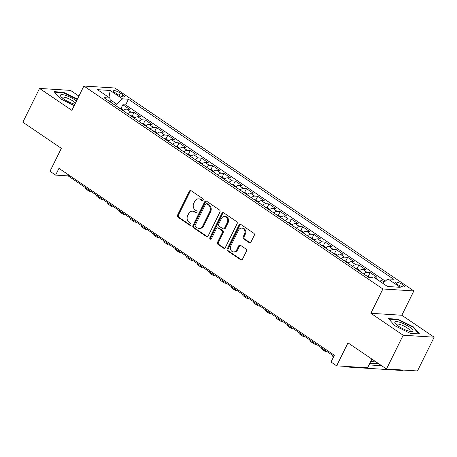 <?xml version="1.0" encoding="UTF-8"?>
<svg xmlns="http://www.w3.org/2000/svg" width="457" height="457" viewBox="0 0 457 457"><rect width="100%" height="100%" fill="white"/><g stroke="black" fill="none" stroke-linecap="round" stroke-linejoin="round"><path stroke-width="0.69" d="M203.131 200.12A1.068 0.897 -86.4 0 0 202.817 198.664L191.095 190.712A1.525 1.28 -86.4 0 0 189.335 191.289L177.539 215.156A1.525 1.28 -86.4 0 0 177.984 217.229L189.706 225.187A1.068 0.897 -86.4 0 0 190.626 223.33L189.107 222.302A4.878 4.102 -86.4 0 1 187.673 215.664L188.655 213.67A4.878 4.102 -86.4 0 1 192.5 211.203A4.878 4.102 -86.4 0 1 194.288 211.825L195.802 212.853A1.068 0.897 -86.4 0 0 196.721 210.997L195.202 209.969A4.878 4.102 -86.4 0 1 193.768 203.331L194.751 201.343A4.878 4.102 -86.4 0 1 198.595 198.869A4.878 4.102 -86.4 0 1 200.383 199.492L201.897 200.52A1.068 0.897 -86.4 0 0 203.131 200.12M402.766 284.7A4.97 1.194 26.3 0 0 395.636 282.329A4.97 1.194 26.3 0 0 397.407 284.363A4.97 1.194 26.3 0 0 404.542 286.733A4.97 1.194 26.3 0 0 402.766 284.7M249.196 242.633A1.525 1.28 -86.4 0 0 250.956 242.056L254.269 235.355A1.525 1.28 -86.4 0 0 253.818 233.281L240.799 224.444A1.525 1.28 -86.4 0 0 239.04 225.021L227.243 248.894A1.525 1.28 -86.4 0 0 227.689 250.967L240.713 259.805A1.525 1.28 -86.4 0 0 242.467 259.228L246.466 251.139A1.525 1.28 -86.4 0 0 246.02 249.059L240.445 245.278A1.525 1.28 -86.4 0 0 238.691 245.855L236.709 249.87A4.079 3.428 -86.4 0 1 233.498 251.933A4.079 3.428 -86.4 0 1 230.802 245.86L238.571 230.151A4.079 3.428 -86.4 0 1 241.782 228.083A4.079 3.428 -86.4 0 1 244.472 234.155L243.175 236.772A1.525 1.28 -86.4 0 0 243.627 238.851L249.196 242.633L250.036 242.684A1.525 1.28 -86.4 0 0 250.179 242.77M78.912 96.09L70.509 90.389L39.542 88.424L22.85 122.196L61.352 148.325L50.002 171.289L55.617 175.105L58.959 168.353L334.358 355.266L331.017 362.018L336.638 365.834L367.605 367.799L371.907 359.099M403.183 335.221L434.15 337.186L401.834 315.256L370.867 313.291L403.183 335.221L386.491 368.999L347.988 342.864L336.638 365.834M370.867 313.291L382.88 288.973L83.877 86.042L114.844 88.001L413.853 290.938L382.88 288.973M39.542 88.424L71.858 110.354L83.877 86.042M219.954 212.065A1.525 1.28 -86.4 0 0 219.503 209.992L206.484 201.154A1.525 1.28 -86.4 0 0 204.725 201.731L192.928 225.604A1.525 1.28 -86.4 0 0 193.38 227.677L206.398 236.515A1.525 1.28 -86.4 0 0 208.158 235.938L219.954 212.065M223.639 212.802L236.663 221.639A1.525 1.28 -86.4 0 1 237.109 223.713L225.312 247.58A1.525 1.28 -86.4 0 1 223.553 248.157L217.983 244.375A1.525 1.28 -86.4 0 1 217.532 242.301L222.319 232.619A1.525 1.28 -86.4 0 0 221.868 230.545L218.172 228.037A1.525 1.28 -86.4 0 0 216.412 228.614L211.437 238.691A1.068 0.897 -86.4 0 1 209.889 237.646L221.885 213.379A1.525 1.28 -86.4 0 1 223.639 212.802M434.15 337.186L417.458 370.958L386.491 368.999M384.171 282.1L381.372 280.204L380.584 281.798M377.956 280.015A6.209 3.005 -55.8 0 1 378.316 280.01L373.82 276.959L376.876 277.153L370.13 272.578L368.302 276.274M363.743 273.977A6.209 3.005 -55.8 0 1 367.08 272.383L362.578 269.333L365.634 269.521L358.894 264.946L357.066 268.642M352.507 266.345A6.209 3.005 -55.8 0 1 355.837 264.752L351.342 261.701L354.392 261.895L347.651 257.32L345.823 261.016M341.265 258.719A6.209 3.005 -55.8 0 1 344.595 257.125L340.099 254.069L343.156 254.263L336.409 249.688L334.581 253.384M330.023 251.087A6.209 3.005 -55.8 0 1 333.353 249.493L328.857 246.443L331.913 246.637L325.167 242.061L323.339 245.757M318.78 243.461A6.209 3.005 -55.8 0 1 322.116 241.867L317.615 238.811L320.671 239.005L313.93 234.43L312.102 238.126M307.544 235.829A6.209 3.005 -55.8 0 1 310.874 234.235L306.379 231.185L309.429 231.379L302.688 226.803L300.86 230.499M296.302 228.203A6.209 3.005 -55.8 0 1 299.632 226.609L295.136 223.553L298.192 223.747L291.446 219.171L289.618 222.867M285.059 220.571A6.209 3.005 -55.8 0 1 288.39 218.977L283.894 215.927L286.95 216.121L280.204 211.545L278.376 215.241M273.817 212.945A6.209 3.005 -55.8 0 1 277.153 211.351L272.652 208.295L275.708 208.489L268.967 203.913L267.139 207.609M262.575 205.313A6.209 3.005 -55.8 0 1 265.911 203.719L261.415 200.669L264.466 200.863L257.725 196.287L255.897 199.983M251.339 197.687A6.209 3.005 -55.8 0 1 254.669 196.093L250.173 193.037L253.229 193.231L246.483 188.655L244.655 192.351M240.096 190.055A6.209 3.005 -55.8 0 1 243.427 188.461L238.931 185.411L241.987 185.605L235.241 181.029L233.413 184.725M228.854 182.429A6.209 3.005 -55.8 0 1 232.19 180.835L227.689 177.779L230.745 177.973L224.004 173.397L222.176 177.093M217.612 174.797A6.209 3.005 -55.8 0 1 220.948 173.203L216.452 170.153L219.503 170.347L212.762 165.771L210.934 169.467M206.375 167.171A6.209 3.005 -55.8 0 1 209.706 165.577L205.21 162.521L208.266 162.715L201.52 158.139L199.692 161.835M195.133 159.539A6.209 3.005 -55.8 0 1 198.464 157.945L193.968 154.894L197.024 155.089L190.278 150.513L188.45 154.209M183.891 151.913A6.209 3.005 -55.8 0 1 187.221 150.319L182.726 147.263L185.782 147.457L179.041 142.881L177.213 146.577M172.649 144.281A6.209 3.005 -55.8 0 1 175.985 142.687L171.489 139.636L174.54 139.831L167.799 135.255L165.971 138.951M161.412 136.654A6.209 3.005 -55.8 0 1 164.743 135.061L160.247 132.004L163.303 132.199L156.557 127.623L154.729 131.319M150.17 129.023A6.209 3.005 -55.8 0 1 153.501 127.429L149.005 124.378L152.061 124.572L145.315 119.997L143.487 123.693M138.928 121.396A6.209 3.005 -55.8 0 1 142.258 119.803L137.763 116.746L140.819 116.941L134.072 112.365L131.022 112.171A6.209 3.005 124.2 0 0 127.686 113.764M132.25 116.061L134.072 112.365M115.238 92.8L117.712 94.479A4.81 1.154 26.3 0 0 124.618 96.775A4.81 1.154 26.3 0 0 122.899 94.81L120.425 93.131A4.81 1.154 26.3 0 0 113.519 90.834A4.81 1.154 26.3 0 0 115.238 92.8M382.789 283.294L387.867 278.913L393.723 279.284L128.44 99.238L122.585 98.866L116.564 104.059L115.77 105.676M387.867 278.913L400.229 287.304L387.507 286.499L375.146 278.107L369.285 277.736L104.002 97.689L109.863 98.061L97.495 89.669L110.217 90.475L122.585 98.866M385.291 281.135L125.641 104.916L122.836 104.739L129.577 109.314L126.526 109.12A6.209 3.005 124.2 0 0 123.19 110.714M142.258 119.803L145.315 119.997M153.501 127.429L156.557 127.623M164.743 135.061L167.799 135.255M175.985 142.687L179.041 142.881M187.221 150.319L190.278 150.513M198.464 157.945L201.52 158.139M209.706 165.577L212.762 165.771M220.948 173.203L224.004 173.397M232.19 180.835L235.241 181.029M243.427 188.461L246.483 188.655M254.669 196.093L257.725 196.287M265.911 203.719L268.967 203.913M277.153 211.351L280.204 211.545M288.39 218.977L291.446 219.171M299.632 226.609L302.688 226.803M310.874 234.235L313.93 234.43M322.116 241.867L325.167 242.061M333.353 249.493L336.409 249.688M344.595 257.125L347.651 257.32M355.837 264.752L358.894 264.946M367.08 272.383L370.13 272.578M378.316 280.01L381.372 280.204M116.564 104.059L110.051 99.637M401.834 315.256L413.853 290.938M55.617 175.105L68.173 175.905L333.878 356.232M68.653 174.934L68.173 175.905M121.008 108.435L122.836 104.739M125.641 104.916L128.44 99.238M110.337 101.985L109.863 98.061M137.763 116.746A6.209 3.005 124.2 0 0 134.432 118.34M149.005 124.378A6.209 3.005 124.2 0 0 145.674 125.972M160.247 132.004A6.209 3.005 124.2 0 0 156.917 133.598M171.489 139.636A6.209 3.005 124.2 0 0 168.153 141.23M182.726 147.263A6.209 3.005 124.2 0 0 179.395 148.856M193.968 154.894A6.209 3.005 124.2 0 0 190.638 156.488M205.21 162.521A6.209 3.005 124.2 0 0 201.88 164.12M216.452 170.153A6.209 3.005 124.2 0 0 213.116 171.746M227.689 177.779A6.209 3.005 124.2 0 0 224.358 179.378M238.931 185.411A6.209 3.005 124.2 0 0 235.601 187.004M250.173 193.037A6.209 3.005 124.2 0 0 246.843 194.636M261.415 200.669A6.209 3.005 124.2 0 0 258.079 202.262M272.652 208.295A6.209 3.005 124.2 0 0 269.322 209.894M283.894 215.927A6.209 3.005 124.2 0 0 280.564 217.521M295.136 223.553A6.209 3.005 124.2 0 0 291.806 225.152M306.379 231.185A6.209 3.005 124.2 0 0 303.042 232.779M317.615 238.811A6.209 3.005 124.2 0 0 314.285 240.411M328.857 246.443A6.209 3.005 124.2 0 0 325.527 248.037M340.099 254.069A6.209 3.005 124.2 0 0 336.769 255.669M351.342 261.701A6.209 3.005 124.2 0 0 348.006 263.295M362.578 269.333A6.209 3.005 124.2 0 0 359.248 270.927M373.82 276.959A6.209 3.005 124.2 0 0 371.341 277.867M108.932 97.432L110.217 90.475M77.404 99.14L63.454 92.257L54.126 91.663L60.313 98.729L74.211 105.596M419.566 333.947L413.379 326.881L397.87 319.22L388.541 318.632L394.728 325.698L410.237 333.353L419.566 333.947M63.22 92.725L63.454 92.257M397.636 319.694L397.87 319.22M413.145 327.349L413.379 326.881M201.897 200.52L202.697 200.572L201.217 199.543A4.878 4.102 -86.4 0 0 199.429 198.921L198.595 198.869M192.5 211.203L193.334 211.254A4.878 4.102 -86.4 0 1 195.122 211.877L196.619 212.893M190.946 190.626A1.525 1.28 -86.4 0 0 190.169 191.34L178.373 215.207A1.525 1.28 -86.4 0 0 178.824 217.286L190.523 225.227M206.341 201.074A1.525 1.28 -86.4 0 0 205.564 201.788L193.768 225.655A1.525 1.28 -86.4 0 0 194.214 227.729L207.232 236.566A1.525 1.28 -86.4 0 0 207.381 236.652M206.781 203.839A1.068 0.897 -86.4 0 0 205.547 204.239L195.196 225.192A1.068 0.897 -86.4 0 0 195.51 226.643L197.11 227.729A4.878 4.102 -86.4 0 0 198.898 228.351A4.878 4.102 -86.4 0 0 202.737 225.884L209.814 211.562A4.878 4.102 -86.4 0 0 208.381 204.925L206.781 203.839L207.615 203.891A1.068 0.897 -86.4 0 0 207.227 203.753L206.387 203.702M198.898 228.351L199.732 228.409A4.878 4.102 -86.4 0 0 203.571 225.935L202.737 225.884M207.615 203.891L209.215 204.976A4.878 4.102 -86.4 0 1 210.648 211.614L203.571 225.935M217.612 227.843L218.452 227.894A1.525 1.28 -86.4 0 1 219.012 228.089L222.708 230.602A1.525 1.28 -86.4 0 1 223.153 232.676L218.372 242.353A1.525 1.28 -86.4 0 0 218.817 244.426L224.393 248.208A1.525 1.28 -86.4 0 0 224.536 248.294M223.496 212.716A1.525 1.28 -86.4 0 0 222.719 213.43L210.728 237.697A1.068 0.897 -86.4 0 0 211.02 239.137M227.283 222.576A4.079 3.428 -86.4 0 0 224.587 216.504A4.079 3.428 -86.4 0 0 221.382 218.572L218.646 224.107A1.525 1.28 -86.4 0 0 219.092 226.181L222.788 228.689A1.525 1.28 -86.4 0 0 224.547 228.112L227.283 222.576L228.117 222.628A4.079 3.428 -86.4 0 0 225.427 216.561L224.587 216.504M223.347 228.883L224.181 228.94A1.525 1.28 -86.4 0 0 225.381 228.163L224.547 228.112M228.117 222.628L225.381 228.163M241.782 228.083L242.616 228.134A4.079 3.428 -86.4 0 1 245.312 234.207L244.015 236.829A1.525 1.28 -86.4 0 0 244.461 238.902L250.036 242.684M233.498 251.933L234.332 251.984A4.079 3.428 -86.4 0 0 237.543 249.922L236.709 249.87M240.302 245.198A1.525 1.28 -86.4 0 0 239.525 245.912L237.543 249.922M240.65 224.358A1.525 1.28 -86.4 0 0 239.879 225.078L228.083 248.945A1.525 1.28 -86.4 0 0 228.529 251.019L241.547 259.856A1.525 1.28 -86.4 0 0 241.696 259.942M123.727 110.263L121.054 108.446L118.843 107.761M91.486 191.723L90.566 191.666A11.642 5.633 -55.8 0 1 89.035 191.163A11.642 5.633 -55.8 0 1 87.738 189.181M89.035 191.163L86.224 189.261A11.642 5.633 -55.8 0 1 84.928 187.273M76.456 101.048A10.088 2.422 26.3 0 0 74.948 99.94A10.088 2.422 26.3 0 0 64.157 94.965A10.088 2.422 26.3 0 0 60.872 96.484A10.088 2.422 26.3 0 0 64.066 99.249A10.088 2.422 26.3 0 0 74.885 104.23M75.416 103.156A7.638 1.834 26.3 0 0 73.017 101.083A7.638 1.834 26.3 0 0 62.049 97.438A7.638 1.834 26.3 0 0 61.998 97.667M54.577 92.177L63.512 92.748L77.216 99.512M400.309 322.436A10.088 2.422 26.3 0 0 395.288 323.447A10.088 2.422 26.3 0 0 407.524 330.679A10.088 2.422 26.3 0 0 411.631 331.531A10.088 2.422 26.3 0 0 410.837 327.989A10.088 2.422 26.3 0 0 400.309 322.436M410.009 331.348A7.638 1.834 26.3 0 0 410.158 331.176A7.638 1.834 26.3 0 0 407.433 328.052A7.638 1.834 26.3 0 0 400.578 324.67A7.638 1.834 26.3 0 0 396.465 324.401A7.638 1.834 26.3 0 0 396.413 324.63M388.993 319.146L397.927 319.711L412.957 327.132L418.88 333.901M134.969 117.895L132.29 116.078L130.079 115.387M102.722 199.349L101.808 199.292A11.642 5.633 -55.8 0 1 100.277 198.795A11.642 5.633 -55.8 0 1 98.98 196.813M100.277 198.795L97.467 196.887A11.642 5.633 -55.8 0 1 96.17 194.905M146.206 125.521L143.532 123.704L141.322 123.019M113.964 206.981L113.05 206.924A11.642 5.633 -55.8 0 1 111.519 206.421A11.642 5.633 -55.8 0 1 110.223 204.439M111.519 206.421L108.709 204.519A11.642 5.633 -55.8 0 1 107.412 202.531M157.448 133.153L154.774 131.336L152.564 130.645M125.207 214.607L124.293 214.55A11.642 5.633 -55.8 0 1 122.762 214.053A11.642 5.633 -55.8 0 1 121.465 212.071M122.762 214.053L119.951 212.145A11.642 5.633 -55.8 0 1 118.654 210.163M168.69 140.779L166.017 138.962L163.806 138.277M136.449 222.239L135.529 222.182A11.642 5.633 -55.8 0 1 133.998 221.685A11.642 5.633 -55.8 0 1 132.701 219.697M133.998 221.685L131.188 219.777A11.642 5.633 -55.8 0 1 129.891 217.789M179.932 148.411L177.253 146.594L175.042 145.909M147.685 229.865L146.771 229.808A11.642 5.633 -55.8 0 1 145.24 229.311A11.642 5.633 -55.8 0 1 143.944 227.329M145.24 229.311L142.43 227.403A11.642 5.633 -55.8 0 1 141.133 225.421M191.175 156.037L188.495 154.22L186.285 153.535M158.927 237.497L158.013 237.44A11.642 5.633 -55.8 0 1 156.483 236.943A11.642 5.633 -55.8 0 1 155.186 234.955M156.483 236.943L153.672 235.035A11.642 5.633 -55.8 0 1 152.375 233.047M202.411 163.669L199.738 161.852L197.527 161.167M170.17 245.123L169.256 245.066A11.642 5.633 -55.8 0 1 167.725 244.569A11.642 5.633 -55.8 0 1 166.428 242.587M167.725 244.569L164.914 242.661A11.642 5.633 -55.8 0 1 163.617 240.679M213.653 171.295L210.98 169.478L208.769 168.793M181.412 252.755L180.492 252.698A11.642 5.633 -55.8 0 1 178.961 252.201A11.642 5.633 -55.8 0 1 177.664 250.213M178.961 252.201L176.151 250.293A11.642 5.633 -55.8 0 1 174.854 248.305M224.895 178.927L222.216 177.11L220.006 176.425M192.648 260.381L191.734 260.324A11.642 5.633 -55.8 0 1 190.203 259.827A11.642 5.633 -55.8 0 1 188.907 257.845M190.203 259.827L187.393 257.919A11.642 5.633 -55.8 0 1 186.096 255.937M236.138 186.553L233.458 184.737L231.248 184.051M203.891 268.013L202.977 267.956A11.642 5.633 -55.8 0 1 201.446 267.459A11.642 5.633 -55.8 0 1 200.149 265.471M201.446 267.459L198.635 265.551A11.642 5.633 -55.8 0 1 197.338 263.563M247.374 194.185L244.701 192.368L242.49 191.683M215.133 275.64L214.219 275.582A11.642 5.633 -55.8 0 1 212.688 275.085A11.642 5.633 -55.8 0 1 211.391 273.103M212.688 275.085L209.877 273.177A11.642 5.633 -55.8 0 1 208.581 271.195M258.616 201.811L255.943 199.995L253.732 199.309M226.375 283.271L225.455 283.214A11.642 5.633 -55.8 0 1 223.924 282.717A11.642 5.633 -55.8 0 1 222.628 280.729M223.924 282.717L221.114 280.809A11.642 5.633 -55.8 0 1 219.817 278.821M269.858 209.443L267.179 207.627L264.969 206.941M237.611 290.898L236.697 290.841A11.642 5.633 -55.8 0 1 235.166 290.344A11.642 5.633 -55.8 0 1 233.87 288.361M235.166 290.344L232.356 288.436A11.642 5.633 -55.8 0 1 231.059 286.453M281.101 217.069L278.422 215.253L276.211 214.567M248.854 298.53L247.94 298.472A11.642 5.633 -55.8 0 1 246.409 297.975A11.642 5.633 -55.8 0 1 245.112 295.987M246.409 297.975L243.598 296.067A11.642 5.633 -55.8 0 1 242.301 294.079M292.337 224.701L289.664 222.885L287.453 222.199M260.096 306.156L259.182 306.099A11.642 5.633 -55.8 0 1 257.651 305.602A11.642 5.633 -55.8 0 1 256.354 303.619M257.651 305.602L254.84 303.694A11.642 5.633 -55.8 0 1 253.544 301.711M303.579 232.327L300.906 230.511L298.695 229.825M271.338 313.788L270.418 313.731A11.642 5.633 -55.8 0 1 268.887 313.234A11.642 5.633 -55.8 0 1 267.591 311.246M268.887 313.234L266.077 311.326A11.642 5.633 -55.8 0 1 264.78 309.338M314.822 239.959L312.142 238.143L309.932 237.457M282.575 321.414L281.661 321.357A11.642 5.633 -55.8 0 1 280.13 320.86A11.642 5.633 -55.8 0 1 278.833 318.877M280.13 320.86L277.319 318.952A11.642 5.633 -55.8 0 1 276.022 316.969M326.064 247.585L323.385 245.769L321.174 245.083M293.817 329.046L292.903 328.989A11.642 5.633 -55.8 0 1 291.372 328.492A11.642 5.633 -55.8 0 1 290.075 326.504M291.372 328.492L288.561 326.584A11.642 5.633 -55.8 0 1 287.264 324.596M337.3 255.217L334.627 253.401L332.416 252.715M305.059 336.672L304.145 336.615A11.642 5.633 -55.8 0 1 302.614 336.118A11.642 5.633 -55.8 0 1 301.317 334.136M302.614 336.118L299.803 334.21A11.642 5.633 -55.8 0 1 298.507 332.228M348.542 262.844L345.869 261.027L343.658 260.341M316.301 344.304L315.381 344.247A11.642 5.633 -55.8 0 1 313.85 343.75A11.642 5.633 -55.8 0 1 312.554 341.762M313.85 343.75L311.046 341.842A11.642 5.633 -55.8 0 1 309.743 339.854M359.785 270.475L357.106 268.659L354.895 267.973M327.538 351.93L326.624 351.873A11.642 5.633 -55.8 0 1 325.093 351.376A11.642 5.633 -55.8 0 1 323.796 349.394M325.093 351.376L322.282 349.468A11.642 5.633 -55.8 0 1 320.985 347.486M370.61 277.822L368.348 276.285L366.137 275.6M376.071 361.927L370.678 361.584M333.467 357.06A11.642 5.633 -55.8 0 1 332.228 355.112M369.033 364.914L381.652 365.714M369.862 363.235L378.842 363.806M403.291 370.061L403.051 370.553L349.108 367.131A11.642 5.633 -55.8 0 1 347.577 366.634A11.642 5.633 -55.8 0 1 347.417 366.514L347.577 366.634M131.022 112.171L126.526 109.12M119.294 95.422L120.425 93.131M122.013 96.604L122.899 94.81M201.217 199.543L200.383 199.492M196.601 212.905L195.802 212.853M195.122 211.877L194.288 211.825M190.506 225.238L189.706 225.187M178.824 217.286L177.984 217.229M178.373 215.207L177.539 215.156M190.169 191.34L189.335 191.289M207.232 236.566L206.398 236.515M194.214 227.729L193.38 227.677M193.768 225.655L192.928 225.604M205.564 201.788L204.725 201.731M210.648 211.614L209.814 211.562M209.215 204.976L208.381 204.925M224.393 248.208L223.553 248.157M218.817 244.426L217.983 244.375M218.372 242.353L217.532 242.301M223.153 232.676L222.319 232.619M222.708 230.602L221.868 230.545M219.012 228.089L218.172 228.037M210.728 237.697L209.889 237.646M222.719 213.43L221.885 213.379M244.461 238.902L243.627 238.851M244.015 236.829L243.175 236.772M245.312 234.207L244.472 234.155M239.525 245.912L238.691 245.855M241.547 259.856L240.713 259.805M228.529 251.019L227.689 250.967M228.083 248.945L227.243 248.894M239.879 225.078L239.04 225.021"/></g></svg>
